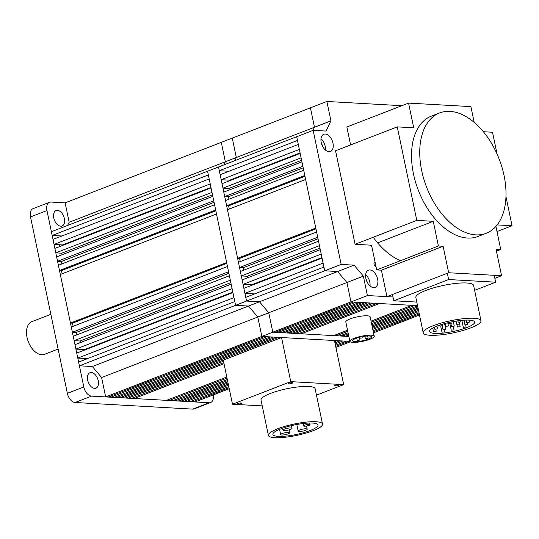 <?xml version="1.0" encoding="UTF-8"?>
<svg xmlns="http://www.w3.org/2000/svg" width="539" height="539" viewBox="0 0 539 539"><rect width="100%" height="100%" fill="white"/><g stroke="black" fill="none" stroke-linecap="round" stroke-linejoin="round"><path stroke-width="0.81" d="M299.354 149.431L298.31 144.425L220.148 174.697L221.192 179.703L299.354 149.431M229.021 171.261L219.319 170.715L297.474 140.443L296.699 136.711L324.707 270.794L323.932 267.068L245.771 297.333L246.545 301.065L341.16 264.427L354.096 265.154L363.367 276.136L367.423 295.54L392.985 296.982L386.948 296.632L381.417 270.174L376.714 269.904L371.553 245.205L355.086 244.282L335.554 150.772L397.263 126.874L413.723 127.804L408.562 103.104L470.891 106.614L474.179 122.346M67.665 225.41L69.167 222.257L225.349 161.767L221.293 142.363L225.349 161.767L223.847 164.927L225.349 161.767L236.318 157.523L234.815 160.676L236.318 157.523L314.48 127.251L312.977 130.404L314.48 127.251L310.424 107.847L326.877 101.473L330.933 120.877L326.088 131.065L313.152 130.337L341.16 264.427M367.423 295.54L350.963 301.914L346.914 282.51L350.963 301.914L353.456 302.056L275.294 332.327L272.808 332.186L350.963 301.914L417.55 305.667L414.498 305.492L371.29 322.228M371.061 321.136L411.843 305.343L379.463 303.518L301.301 333.789L333.681 335.615L347.54 330.245M295.17 333.446L298.646 333.641L376.808 303.369L373.332 303.174L295.17 333.446L294.941 332.354M283.938 332.812L286.903 332.981L365.058 302.709L362.1 302.541L283.938 332.812L283.709 331.721M277.949 332.475L281.284 332.664L359.446 302.392L356.104 302.204L277.949 332.475L277.72 331.384M363.367 276.136L346.914 282.51L337.643 271.528L324.707 270.794L337.643 271.528L259.481 301.793L246.545 301.065L218.538 166.982L313.152 130.337M323.097 263.086L322.053 258.073L243.891 288.345L244.935 293.351L323.097 263.086M317.7 237.248L316.609 232.026L238.447 262.291L239.538 267.512L317.7 237.248M315.78 228.044L305.626 179.467L227.471 209.738L237.618 258.309L315.78 228.044M304.798 175.485L303.706 170.263L225.545 200.535L226.636 205.75L304.798 175.485M302.871 166.281L301.948 161.841L223.786 192.106L224.716 196.553L302.871 166.281M301.112 157.853L300.183 153.413L222.028 183.684L222.957 188.124L301.112 157.853M301.079 332.704L301.301 333.789M289.558 333.129L367.713 302.857L370.677 303.026L292.515 333.297L289.558 333.129L289.328 332.037M354.096 265.154L337.643 271.528L346.914 282.51L268.752 312.775L272.808 332.186L268.752 312.775L259.481 301.793L246.545 301.065L235.577 305.317L207.569 171.227L218.538 166.982L219.319 170.715M254.637 293.896L244.935 293.351M251.666 285.333L251.565 284.841L243.062 284.363L242.132 279.923L320.294 249.651L321.217 254.091L243.062 284.363M247.542 277.828L247.212 276.271L241.297 275.941L240.374 271.494L318.529 241.229L319.459 245.669L241.297 275.941M243.796 270.167L243.291 267.728L239.538 267.512M240.273 261.59L239.612 258.424L237.618 258.309M229.291 209.031L228.63 205.864L226.636 205.75M228.974 199.208L228.462 196.762L224.716 196.553M229.196 190.011L228.873 188.461L222.957 188.124M229.803 180.673L229.702 180.181L221.192 179.703M69.167 222.257L65.111 202.853L232.262 138.112L236.318 157.523L232.262 138.112L310.424 107.847L314.48 127.251L330.933 120.877M335.682 346.382L348.726 341.328L349.872 341.396L261.839 336.43L272.808 332.186L348.841 336.471L348.086 336.424L347.857 335.339M348.551 335.069L345.432 336.275L342.474 336.107L342.245 335.022M348.066 332.765L339.819 335.959L336.336 335.763L347.77 331.337M336.107 334.672L336.336 335.763M417.584 305.842L371.587 323.656M342.474 336.107L348.295 333.857M371.816 324.748L417.813 306.934M418.069 308.146L372.072 325.96M348.086 336.424L348.773 336.161M372.301 327.052L418.298 309.238M418.547 310.451L372.55 328.264M372.779 329.356L418.776 311.542M419.066 312.91L373.069 330.724M373.291 331.815L419.288 314.001M419.504 315.019L373.507 332.832M300.082 152.921L229.702 180.181M301.624 160.285L228.873 188.461M303.194 167.818L228.462 196.762M228.63 205.864L304.966 176.3M315.948 228.859L239.612 258.424M318.023 238.784L243.291 267.728M319.964 248.095L247.212 276.271M321.951 257.588L251.565 284.841M105.651 396.92L261.839 336.43L257.783 317.026L101.602 377.516L105.651 396.92L108.137 397.061L264.326 336.572L261.839 336.43L257.783 317.026L248.513 306.044L235.577 305.317L234.802 301.584L78.62 362.073L79.395 365.799L235.577 305.317L248.513 306.044L259.481 301.793L268.752 312.775L257.783 317.026L248.513 306.044L92.331 366.527L79.395 365.799M361.696 338L359.466 338.236L361.696 338M367.578 338.337L365.341 338.566L367.578 338.337M359.452 340.176L357.216 340.412L359.452 340.176M374.221 336.242L370.165 316.831A12.444 2.621 168.2 0 0 362.835 315.962A12.444 2.621 168.2 0 0 350.047 318.933A12.444 2.621 168.2 0 0 345.802 321.924L349.858 341.328A12.444 2.621 -11.8 0 1 354.096 338.337A12.444 2.621 -11.8 0 1 366.884 335.366A12.444 2.621 -11.8 0 1 374.221 336.242A12.444 2.621 -11.8 0 1 369.976 339.233A12.444 2.621 -11.8 0 1 357.189 342.204A12.444 2.621 -11.8 0 1 349.858 341.328M368.211 339.132A9.682 2.035 168.2 0 0 371.512 336.808A9.682 2.035 168.2 0 0 365.806 336.127A9.682 2.035 168.2 0 0 355.861 338.438A9.682 2.035 168.2 0 0 352.56 340.763A9.682 2.035 168.2 0 0 358.267 341.443A9.682 2.035 168.2 0 0 368.211 339.132M400.437 260.721A68.217 41.146 -111.2 0 1 373.244 237.248M371.89 246.815A68.217 41.146 -111.2 0 1 370.455 245.144M365.866 278.454A9.217 5.558 -111.2 0 1 368.42 270.194A9.217 5.558 -111.2 0 1 377.63 279.121A9.217 5.558 -111.2 0 1 375.077 287.381A9.217 5.558 -111.2 0 1 365.866 278.454M370.03 285.953A9.217 5.558 68.8 0 0 369.815 282.146A9.217 5.558 68.8 0 0 365.651 274.654M376 266.475A2.304 1.388 -111.2 0 1 374.032 264.191A2.304 1.388 -111.2 0 1 374.666 262.122A2.304 1.388 -111.2 0 1 375.077 262.069M321.217 142.539A9.217 5.558 -111.2 0 1 323.771 134.272A9.217 5.558 -111.2 0 1 332.981 143.199A9.217 5.558 -111.2 0 1 330.427 151.466A9.217 5.558 -111.2 0 1 321.217 142.539M325.381 150.031A9.217 5.558 68.8 0 0 325.165 146.231A9.217 5.558 68.8 0 0 321.001 138.732M367.214 282.247A5.073 3.059 68.8 0 0 367.167 281.998A5.073 3.059 68.8 0 0 366.069 279.283M322.565 146.332A5.073 3.059 68.8 0 0 322.517 146.076A5.073 3.059 68.8 0 0 321.419 143.367M401.865 105.698L326.877 101.473M421.72 170.809A64.525 38.923 68.8 0 0 486.185 233.299A64.525 38.923 68.8 0 0 504.039 175.444A64.525 38.923 68.8 0 0 439.581 112.954A64.525 38.923 68.8 0 0 421.72 170.809M439.581 112.954L431.348 116.141A64.525 38.923 68.8 0 0 413.494 173.996A64.525 38.923 68.8 0 0 477.958 236.486L486.185 233.299M350.606 144.944L346.86 127.002L408.562 103.104M381.417 270.174L443.125 246.276L448.65 272.741L501.573 275.719L496.042 249.254L500.744 249.523L496.446 251.187M500.744 249.523L495.92 226.407M497.16 224.911L512.05 225.747L496.998 231.581M483.389 131.725L492.518 132.244L497.059 153.986M505.966 196.62L512.05 225.747M355.086 244.282L416.795 220.384L397.263 126.874M416.795 220.384L433.262 221.307L377.623 242.86M433.262 221.307L438.416 246.006L376.714 269.904M443.125 246.276L438.416 246.006M448.65 272.741L386.948 296.632M501.573 275.719L494.856 278.319M470.911 327.827A29.497 6.205 -11.8 0 1 440.599 334.874A29.497 6.205 -11.8 0 1 423.216 332.799A29.497 6.205 -11.8 0 1 433.275 325.704A29.497 6.205 -11.8 0 1 463.587 318.664A29.497 6.205 -11.8 0 1 480.97 320.739A29.497 6.205 -11.8 0 1 470.911 327.827M480.97 320.739L473.599 285.448A29.497 6.205 168.2 0 0 456.216 283.379A29.497 6.205 168.2 0 0 425.904 290.42A29.497 6.205 168.2 0 0 415.845 297.515L423.216 332.799M437.392 325.94A23.049 4.851 -11.8 0 1 461.074 320.435A23.049 4.851 -11.8 0 1 474.65 322.053A23.049 4.851 -11.8 0 1 466.794 327.597A23.049 4.851 -11.8 0 1 443.112 333.102A23.049 4.851 -11.8 0 1 429.536 331.478A23.049 4.851 -11.8 0 1 437.392 325.94M460.427 321.931L458.19 322.167L460.427 321.931M468.876 322.41L466.639 322.639L468.876 322.41M450.745 323.69L448.509 323.926L450.745 323.69M458.972 324.155L456.742 324.39L458.972 324.155M467.205 324.619L464.968 324.855L467.205 324.619M442.027 325.765L439.79 325.994L442.027 325.765M447.909 326.095L445.672 326.324L447.909 326.095M453.791 326.425L451.554 326.661L453.791 326.425M459.666 326.755L457.436 326.991L459.666 326.755M465.548 327.085L463.311 327.321L465.548 327.085M437.028 329.006L434.798 329.235L437.028 329.006M445.261 329.464L443.024 329.7L445.261 329.464M453.494 329.929L451.258 330.164L453.494 329.929M444.19 331.97L441.96 332.199L444.19 331.97M435.748 331.492L433.511 331.728L435.748 331.492M392.466 294.496L393.78 300.775L416.802 302.076M474.616 290.339L495.664 282.187L494.229 275.308M495.664 282.187L448.623 279.539L447.316 273.253M448.623 279.539L393.78 300.775M277.807 428.721A27.657 5.821 -11.8 0 1 306.226 422.111A27.657 5.821 -11.8 0 1 322.517 424.058A27.657 5.821 -11.8 0 1 313.092 430.708A27.657 5.821 -11.8 0 1 284.673 437.311A27.657 5.821 -11.8 0 1 268.382 435.364A27.657 5.821 -11.8 0 1 277.807 428.721M268.382 435.364L261.011 400.079A27.657 5.821 -11.8 0 1 270.437 393.43A27.657 5.821 -11.8 0 1 298.855 386.827A27.657 5.821 -11.8 0 1 315.147 388.774L322.517 424.058M291.889 383.364A2.304 0.485 -11.8 0 1 289.517 383.916A2.304 0.485 -11.8 0 1 288.163 383.755A2.304 0.485 -11.8 0 1 288.944 383.195A2.304 0.485 -11.8 0 1 291.316 382.65A2.304 0.485 -11.8 0 1 292.67 382.811A2.304 0.485 -11.8 0 1 291.889 383.364M240.832 403.704A2.304 0.485 -11.8 0 1 238.46 404.257A2.304 0.485 -11.8 0 1 237.106 404.095A2.304 0.485 -11.8 0 1 237.888 403.543A2.304 0.485 -11.8 0 1 240.259 402.99A2.304 0.485 -11.8 0 1 241.613 403.152A2.304 0.485 -11.8 0 1 240.832 403.704M338.27 385.311A2.304 0.485 -11.8 0 1 335.898 385.863A2.304 0.485 -11.8 0 1 334.544 385.702A2.304 0.485 -11.8 0 1 335.325 385.149A2.304 0.485 -11.8 0 1 337.697 384.597A2.304 0.485 -11.8 0 1 339.051 384.758A2.304 0.485 -11.8 0 1 338.27 385.311M310.147 430.54A23.049 4.851 -11.8 0 1 286.472 436.044A23.049 4.851 -11.8 0 1 272.889 434.427A23.049 4.851 -11.8 0 1 280.752 428.882A23.049 4.851 -11.8 0 1 304.427 423.378A23.049 4.851 -11.8 0 1 318.01 425.001A23.049 4.851 -11.8 0 1 310.147 430.54M304.845 425.163A3.227 0.68 -11.8 0 1 308.16 424.388A3.227 0.68 -11.8 0 1 310.06 424.617A3.227 0.68 -11.8 0 1 308.962 425.392A3.227 0.68 -11.8 0 1 305.647 426.16A3.227 0.68 -11.8 0 1 303.747 425.938A3.227 0.68 -11.8 0 1 304.845 425.163M284.552 429.098A4.608 0.97 -11.8 0 1 289.288 428A4.608 0.97 -11.8 0 1 292.003 428.323A4.608 0.97 -11.8 0 1 290.433 429.428A4.608 0.97 -11.8 0 1 285.697 430.526A4.608 0.97 -11.8 0 1 282.982 430.203A4.608 0.97 -11.8 0 1 284.552 429.098M299.751 429.954A4.608 0.97 -11.8 0 1 304.488 428.855A4.608 0.97 -11.8 0 1 307.203 429.179A4.608 0.97 -11.8 0 1 305.633 430.284A4.608 0.97 -11.8 0 1 300.897 431.389A4.608 0.97 -11.8 0 1 298.182 431.065A4.608 0.97 -11.8 0 1 299.751 429.954M282.227 433.524A4.608 0.97 -11.8 0 1 286.964 432.426A4.608 0.97 -11.8 0 1 289.679 432.75A4.608 0.97 -11.8 0 1 288.109 433.861A4.608 0.97 -11.8 0 1 283.373 434.96A4.608 0.97 -11.8 0 1 280.657 434.636A4.608 0.97 -11.8 0 1 282.227 433.524M281.54 337.542L290.757 381.652L343.68 384.63L334.463 340.527L281.54 337.542L223.267 360.113L232.477 404.223L262.224 405.894M290.757 381.652L232.477 404.223M343.68 384.63L316.487 395.161M50.848 314.298L31.875 321.648A17.517 10.564 68.8 0 0 27.59 339.59A17.517 10.564 68.8 0 0 41.698 354.743A17.517 10.564 68.8 0 0 44.521 354.318L58.111 349.056M322.713 339.866L290.332 338.041M328.851 340.21L325.367 340.015M334.463 340.527L331.505 340.358M334.941 342.831L340.075 340.843L337.118 340.675L334.692 341.618M335.46 345.29L346.072 341.18L342.73 340.992L335.17 343.922M208.344 174.959L207.569 171.227L51.387 231.716L52.162 235.449L208.344 174.959M210.223 183.947L209.179 178.941L52.997 239.431L54.041 244.436L210.223 183.947M211.982 192.376L211.059 187.929L54.87 248.418L55.8 252.858L211.982 192.376M213.747 200.798L212.817 196.358L56.635 256.84L57.558 261.287L213.747 200.798M215.667 210.001L214.576 204.78L58.394 265.269L59.485 270.49L215.667 210.001M226.649 262.56L216.496 213.983L60.314 274.472L70.468 323.05L226.649 262.56M228.57 271.764L227.478 266.542L71.296 327.032L72.388 332.253L228.57 271.764M230.328 280.186L229.398 275.746L73.216 336.235L74.146 340.675L230.328 280.186M232.087 288.614L231.164 284.168L74.982 344.657L75.905 349.097L232.087 288.614M233.966 297.602L232.922 292.596L76.74 353.079L77.784 358.085L233.966 297.602M110.791 397.209L114.133 397.398L270.315 336.909L266.98 336.72L110.791 397.209L110.569 396.118M116.788 397.546L119.746 397.715L275.928 337.225L272.97 337.064L116.788 397.546L116.559 396.455M122.4 397.863L125.365 398.031L281.547 337.542L278.582 337.38L122.4 397.863L122.178 396.771M287.678 337.892L284.201 337.69M226.798 377.01L166.531 400.349L134.15 398.523L224.022 363.724M133.921 397.438L134.15 398.523M223.793 362.632L131.496 398.375L128.019 398.18L127.79 397.088M101.602 377.516L92.331 366.527M87.486 358.637L77.784 358.085M84.515 350.067L84.414 349.575L75.905 349.097M80.385 342.561L80.062 341.005L74.146 340.675M76.646 334.901L76.134 332.462L72.388 332.253M73.122 326.324L72.455 323.157L70.468 323.05M62.14 273.765L61.48 270.598L59.485 270.49M61.823 263.942L61.311 261.496L57.558 261.287M62.046 254.752L61.715 253.195L55.8 252.858M62.652 245.407L62.551 244.915L54.041 244.436M61.864 235.994L52.162 235.449M229.237 388.707L195.03 401.953L192.544 401.818L192.315 400.726M228.799 386.598L189.89 401.663L186.548 401.481L186.326 400.389M228.287 384.139L183.893 401.326L180.936 401.164L180.706 400.073M227.802 381.834L178.281 401.009L175.316 400.848L175.094 399.756M227.323 379.53L172.662 400.693L169.185 400.497L227.027 378.102M168.956 399.412L169.185 400.497M175.316 400.848L227.552 380.615M180.936 401.164L228.031 382.919M186.548 401.481L228.516 385.23M192.544 401.818L229.028 387.689M350.276 341.834L335.898 347.399M210.951 187.444L62.551 244.915M212.494 194.801L61.715 253.195M214.064 202.341L61.311 261.496M61.48 270.598L215.836 210.823M226.818 263.376L72.455 323.157M228.893 273.3L76.134 332.462M230.833 282.618L80.062 341.005M232.821 292.104L84.414 349.575M128.019 398.18L223.496 361.204M87.668 380.15A8.294 5.006 -111.2 0 1 89.966 372.712A8.294 5.006 -111.2 0 1 98.253 380.743A8.294 5.006 -111.2 0 1 95.955 388.181A8.294 5.006 -111.2 0 1 87.668 380.15M53.785 217.972A8.294 5.006 -111.2 0 1 56.083 210.533A8.294 5.006 -111.2 0 1 64.37 218.564A8.294 5.006 -111.2 0 1 62.073 226.003A8.294 5.006 -111.2 0 1 53.785 217.972M30.507 216.921L46.96 210.547A9.217 5.558 -111.2 0 1 49.514 202.28L33.054 208.654A9.217 5.558 68.8 0 0 30.507 216.921L67.362 393.342A9.217 5.558 68.8 0 0 75.089 402.498L192.686 409.121A9.217 5.558 68.8 0 0 194.175 408.899L210.628 402.525A9.217 5.558 -111.2 0 1 209.139 402.754L192.686 409.121M75.089 402.498L91.542 396.125A9.217 5.558 -111.2 0 1 83.821 386.975L67.362 393.342M46.96 210.547L83.821 386.975M49.514 202.28A9.217 5.558 -111.2 0 1 50.996 202.058L65.111 202.853M213.296 394.885A9.217 5.558 -111.2 0 1 210.628 402.525M91.542 396.125L209.139 402.754M60.125 246.384A5.073 3.059 -111.2 0 1 59.196 244.726M359.466 338.236L359.277 337.347M362.168 337.67L361.972 336.72M365.341 338.566L364.856 336.235M368.049 338L367.632 335.992M357.216 340.412L356.737 338.115M359.924 339.846L359.607 338.33M457.914 320.826L458.19 322.167M466.107 320.092L466.639 322.639M448.246 322.659L448.509 323.926M456.055 321.103L456.742 324.39M463.998 320.186L464.968 324.855M439.615 325.132L439.79 325.994M445.073 323.461L445.672 326.324M450.921 323.616L451.554 326.661M456.91 324.485L457.436 326.991M461.856 320.361L463.311 327.321M434.373 327.227L434.798 329.235M442.189 325.697L443.024 329.7M449.957 323.919L451.258 330.164M440.68 326.088L441.96 332.199M432.743 328.069L433.511 331.728M460.663 320.483L460.899 321.601M468.937 320.112L469.348 322.079M450.941 322.053L451.217 323.36M459.12 322.248L459.444 323.824M467.353 322.746L467.677 324.289M442.256 324.269L442.499 325.428M447.754 322.773L448.381 325.765M453.319 321.581L454.262 326.095M459.262 322.228L460.138 326.425M465.649 324.963L466.019 326.755M436.967 326.108L437.5 328.669M444.581 323.595L445.733 329.134M453.333 326.573L453.966 329.598M444.264 329.733L444.662 331.633M435.829 329.302L436.219 331.162M309.73 423.034L310.06 424.617M291.444 425.642L292.003 428.323M306.55 426.039L307.203 429.179M289.079 429.873L289.679 432.75M303.235 423.513L303.747 425.938M282.564 428.215L282.982 430.203M296.807 424.503L298.182 431.065M279.552 429.361L280.657 434.636"/></g></svg>
